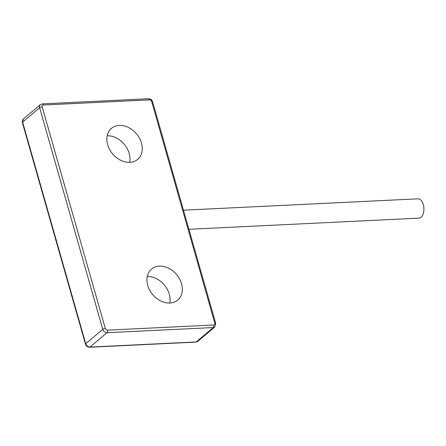 <?xml version="1.0" encoding="UTF-8"?>
<svg xmlns="http://www.w3.org/2000/svg" width="446" height="446" viewBox="0 0 446 446"><rect width="100%" height="100%" fill="white"/><g stroke="black" fill="none" stroke-linecap="round" stroke-linejoin="round"><path stroke-width="0.67" d="M183.479 210.2L418.103 198.821A9.667 5.335 87.2 0 1 423.7 206.308A9.667 5.335 87.2 0 1 421.074 217.269A9.667 5.335 87.2 0 1 419.039 218.133L188.914 229.289M107.196 135.79A20.299 15.593 -130.2 0 1 129.184 153.446A20.299 15.593 -130.2 0 1 129.647 162.35M147.275 276.492A20.299 15.593 -130.2 0 1 169.268 294.148A20.299 15.593 -130.2 0 1 169.725 303.057M141.477 143.055A20.299 15.593 -130.2 0 1 137.669 159.384A20.299 15.593 -130.2 0 1 120.738 160.315A20.299 15.593 -130.2 0 1 107.659 144.699A20.299 15.593 -130.2 0 1 111.461 128.37A20.299 15.593 -130.2 0 1 128.398 127.439A20.299 15.593 -130.2 0 1 141.477 143.055M181.555 283.762A20.299 15.593 -130.2 0 1 177.753 300.086A20.299 15.593 -130.2 0 1 160.816 301.017A20.299 15.593 -130.2 0 1 147.738 285.401A20.299 15.593 -130.2 0 1 151.545 269.077A20.299 15.593 -130.2 0 1 168.476 268.146A20.299 15.593 -130.2 0 1 181.555 283.762M197.74 341.374L195.839 342.11A1.935 1.065 -92.8 0 0 196.246 341.937L213.266 327.554L106.984 332.705L89.964 347.088L196.246 341.937A3.869 2.971 49.8 0 0 197.74 341.374L214.76 326.99A3.869 2.971 -130.2 0 1 213.266 327.554A1.935 1.065 -92.8 0 0 213.706 324.995A1.935 1.483 49.8 0 0 214.816 323.16L151.69 101.549A1.935 1.483 49.8 0 0 149.583 99.871L43.301 105.022A1.935 1.483 49.8 0 0 42.192 106.862L105.317 328.468A1.935 1.483 49.8 0 0 107.43 330.151L213.706 324.995M85.493 344.178A1.935 0.63 164.1 0 1 85.744 343.727L102.758 329.343L39.633 107.737L22.618 122.12L85.744 343.727A3.869 2.971 49.8 0 0 89.964 347.088A1.935 1.065 -92.8 0 1 89.557 347.261C87.667 347.272 86.312 346.247 85.493 344.178L22.367 122.572L23.343 119.01A3.869 2.971 49.8 0 0 22.618 122.12A1.935 0.63 164.1 0 0 22.367 122.572M107.43 330.151A1.935 1.065 -92.8 0 1 106.984 332.705A3.869 2.971 -130.2 0 1 102.758 329.343A1.935 0.63 164.1 0 1 105.317 328.468M42.192 106.862A1.935 0.63 164.1 0 0 39.633 107.737A3.869 2.971 -130.2 0 1 40.357 104.626L23.343 119.01M214.816 323.16A1.935 0.63 164.1 0 1 215.73 323.428L152.604 101.822A1.935 0.63 164.1 0 0 151.69 101.549M149.583 99.871A1.935 1.065 -92.8 0 0 148.54 98.739L42.258 103.89L40.357 104.626M43.301 105.022A1.935 1.065 -92.8 0 0 42.258 103.89M152.604 101.822C152.019 99.954 150.664 98.923 148.54 98.739M215.73 323.428L214.76 326.99M195.839 342.11L89.557 347.261"/></g></svg>
